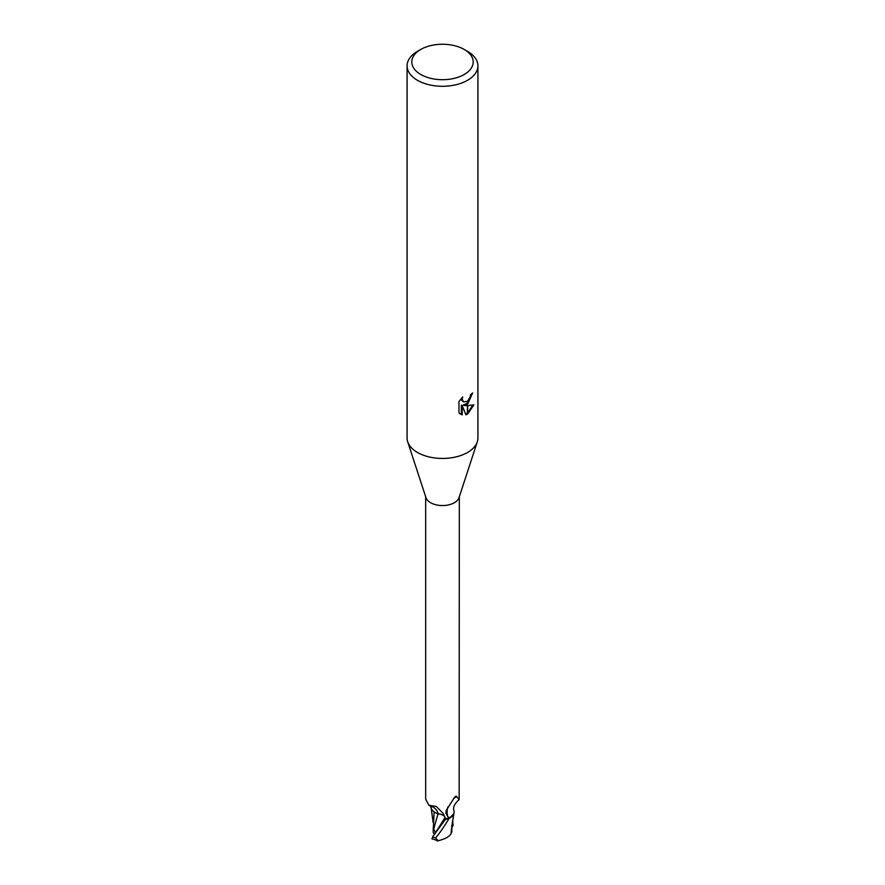 <?xml version="1.0" encoding="UTF-8"?>
<svg xmlns="http://www.w3.org/2000/svg" width="885" height="885" viewBox="0 0 885 885"><rect width="100%" height="100%" fill="white"/><g stroke="black" fill="none" stroke-linecap="round" stroke-linejoin="round"><path stroke-width="1.33" d="M477.269 441.903L459.038 497.647A16.826 9.713 180 0 1 454.403 502.713A16.826 9.713 180 0 1 437.533 505.125A16.826 9.713 180 0 1 425.962 497.647L407.731 441.903M425.674 496.75L425.674 799.188L428.937 805.306L436.15 806.401L442.976 813.16L445.1 817.574M445.343 818.348L445.465 818.747A16.826 9.713 180 0 0 450.255 817.806L447.865 816.977L445.852 813.149L446.294 810.372L454.403 797.529M464.205 74.506A30.698 17.722 180 0 1 420.795 74.506A30.698 17.722 180 0 1 420.795 49.438L420.795 49.438A30.698 17.722 180 0 1 464.205 49.438A30.698 17.722 180 0 1 464.205 74.506M417.454 51.374L420.795 49.438L417.454 51.374A35.422 20.455 180 0 0 407.078 65.833A35.422 20.455 180 0 0 428.948 84.728A35.422 20.455 180 0 0 467.545 80.292A35.422 20.455 180 0 0 477.922 65.833A35.422 20.455 180 0 0 467.545 51.374L464.205 49.438M477.922 65.833L477.922 437.986A35.422 20.455 180 0 1 467.545 452.456A35.422 20.455 180 0 1 428.948 456.892A35.422 20.455 180 0 1 407.078 437.986L407.078 65.833M464.16 405.518L467.402 405.618L467.402 414.169L465.886 414.788L462.213 405.618L462.213 414.866L458.972 412.963L458.972 401.558L462.7 396.945L462.202 399.212L463.574 401.923L467.402 401.303L467.402 404.345L464.16 405.518L463.309 405.042L467.402 403.206M467.402 401.303A5.664 3.263 120 0 0 467.689 401.06L470.112 397.088L470.488 394.721A35.422 20.455 0 0 0 472.634 392.929L467.689 404.135M467.689 414.003L467.689 405.618L473.862 404.899L467.689 414.003A12.821 7.401 -60 0 1 467.402 414.169M467.689 402.94L471.716 393.748M467.689 401.06L467.689 404.146A9.315 5.376 -60 0 1 467.402 404.345M463.574 401.923L461.716 400.341L461.362 398.35M460.078 413.915L461.362 414.379L461.362 405.131L462.213 405.618M465.621 414.114L467.402 413.173M467.689 412.974L472.745 405.164M461.362 414.379L462.213 414.866M453.463 798.768A18.286 17.6 6.5 0 1 456.649 796.655L459.16 799.586C454.447 803.724 452.733 807.496 454.005 810.903A15.2 8.773 180 0 1 450.255 817.806M447.865 816.977A18.286 17.6 6.5 0 1 447.932 806.877M459.16 799.586L459.326 496.75M453.983 798.049C455.498 796.113 456.383 795.648 456.649 796.655L455.775 796.257M444.967 817.22A7.611 4.392 0 0 0 438.086 813.879A15.2 8.773 180 0 1 430.873 806.423M438.086 813.879A19.271 11.085 -177.8 0 0 431.183 805.936M477.314 441.792A35.422 20.455 180 0 1 467.545 452.456M434.137 811.844L433.174 832M431.858 838.77L438.13 840.75L435.586 837.885C439.026 834.046 443.474 827.663 448.927 818.714A17.711 10.222 180 0 1 445.542 819.256L432.511 836.911L432.389 838.803M435.663 832.807L433.727 829.002L437.998 813.901C441.759 814.178 444.082 815.373 445 817.508L445.675 819.665M433.727 829.002L433.241 827.696L433.174 832.154M435.132 812.496L437.998 813.901M451.029 833.814L451.615 827.619M451.826 832.143L451.848 825.24M451.726 831.69L450.963 833.891M451.096 833.681C449.215 836.889 444.558 839.312 437.113 840.96M448.927 818.714L453.784 813.791M452.589 820.251L453.109 825.318L452.246 822.397M453.109 825.318L451.837 827.685M435.298 833.272L433.252 833.084M435.011 833.637L445 817.508M435.586 837.885A17.711 10.222 180 0 1 432.511 836.911M431.57 807.054L428.937 805.306M433.152 822.519L431.227 808.293M451.593 827.962L453.939 813.204"/></g></svg>
